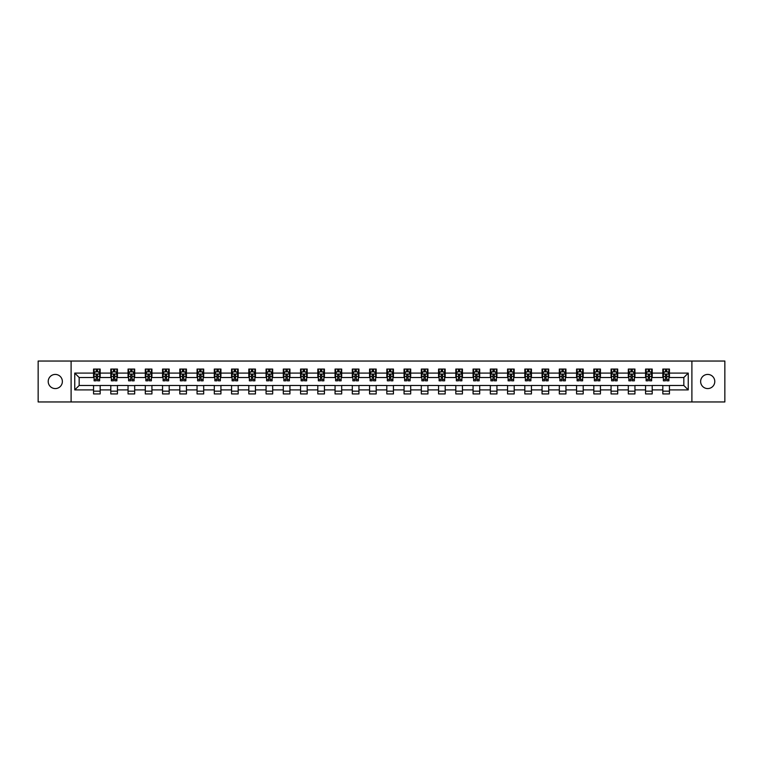 <?xml version="1.0" encoding="UTF-8"?>
<svg xmlns="http://www.w3.org/2000/svg" width="763" height="763" viewBox="0 0 763 763"><rect width="100%" height="100%" fill="white"/><g stroke="black" fill="none" stroke-linecap="round" stroke-linejoin="round"><path stroke-width="1.14" d="M707.711 374.423A7.077 7.077 0 0 0 700.634 381.5A7.077 7.077 0 0 0 707.711 388.577A7.077 7.077 0 0 0 714.788 381.5A7.077 7.077 0 0 0 707.711 374.423M55.289 374.423A7.077 7.077 0 0 0 48.212 381.5A7.077 7.077 0 0 0 55.289 388.577A7.077 7.077 0 0 0 62.366 381.5A7.077 7.077 0 0 0 55.289 374.423M691.898 401.958L724.85 401.958L724.85 361.042L691.898 361.042L691.898 401.958L71.102 401.958L71.102 361.042L38.15 361.042L38.15 401.958L71.102 401.958M691.898 361.042L71.102 361.042M669.447 373.097L669.447 369.063L662.818 369.063L662.818 373.097L652.203 373.097L652.203 369.063L645.565 369.063L645.565 373.097L634.95 373.097L634.95 369.063L628.311 369.063L628.311 373.097L617.696 373.097L617.696 369.063L611.068 369.063L611.068 373.097L600.452 373.097L600.452 369.063L593.814 369.063L593.814 373.097L583.199 373.097L583.199 369.063L576.561 369.063L576.561 373.097L565.946 373.097L565.946 369.063L559.308 369.063L559.308 373.097L548.692 373.097L548.692 369.063L542.064 369.063L542.064 373.097L531.449 373.097L531.449 369.063L524.81 369.063L524.81 373.097L514.195 373.097L514.195 369.063L507.557 369.063L507.557 373.097L496.942 373.097L496.942 369.063L490.313 369.063L490.313 373.097L479.698 373.097L479.698 369.063L473.06 369.063L473.06 373.097L462.445 373.097L462.445 369.063L455.807 369.063L455.807 373.097L445.191 373.097L445.191 369.063L438.563 369.063L438.563 373.097L427.948 373.097L427.948 369.063L421.31 369.063L421.31 373.097L410.694 373.097L410.694 369.063L404.056 369.063L404.056 373.097L393.441 373.097L393.441 369.063L386.812 369.063L386.812 373.097L376.188 373.097L376.188 369.063L369.559 369.063L369.559 373.097L358.944 373.097L358.944 369.063L352.306 369.063L352.306 373.097L341.69 373.097L341.69 369.063L335.052 369.063L335.052 373.097L324.437 373.097L324.437 369.063L317.809 369.063L317.809 373.097L307.193 373.097L307.193 369.063L300.555 369.063L300.555 373.097L289.94 373.097L289.94 369.063L283.302 369.063L283.302 373.097L272.687 373.097L272.687 369.063L266.058 369.063L266.058 373.097L255.443 373.097L255.443 369.063L248.805 369.063L248.805 373.097L238.19 373.097L238.19 369.063L231.551 369.063L231.551 373.097L220.936 373.097L220.936 369.063L214.308 369.063L214.308 373.097L203.692 373.097L203.692 369.063L197.054 369.063L197.054 373.097L186.439 373.097L186.439 369.063L179.801 369.063L179.801 373.097L169.186 373.097L169.186 369.063L162.548 369.063L162.548 373.097L151.932 373.097L151.932 369.063L145.304 369.063L145.304 373.097L134.689 373.097L134.689 369.063L128.05 369.063L128.05 373.097L117.435 373.097L117.435 369.063L110.797 369.063L110.797 373.097L100.182 373.097L100.182 369.063L93.553 369.063L93.553 373.097L74.755 373.097L74.755 389.903L79.171 385.477L93.553 385.477L93.553 393.937L100.182 393.937L100.182 385.477L110.797 385.477L110.797 393.937L117.435 393.937L117.435 385.477L128.05 385.477L128.05 393.937L134.689 393.937L134.689 385.477L145.304 385.477L145.304 393.937L151.932 393.937L151.932 385.477L162.548 385.477L162.548 393.937L169.186 393.937L169.186 385.477L179.801 385.477L179.801 393.937L186.439 393.937L186.439 385.477L197.054 385.477L197.054 393.937L203.692 393.937L203.692 385.477L214.308 385.477L214.308 393.937L220.936 393.937L220.936 385.477L231.551 385.477L231.551 393.937L238.19 393.937L238.19 385.477L248.805 385.477L248.805 393.937L255.443 393.937L255.443 385.477L266.058 385.477L266.058 393.937L272.687 393.937L272.687 385.477L283.302 385.477L283.302 393.937L289.94 393.937L289.94 385.477L300.555 385.477L300.555 393.937L307.193 393.937L307.193 385.477L317.809 385.477L317.809 393.937L324.437 393.937L324.437 385.477L335.052 385.477L335.052 393.937L341.69 393.937L341.69 385.477L352.306 385.477L352.306 393.937L358.944 393.937L358.944 385.477L369.559 385.477L369.559 393.937L376.188 393.937L376.188 385.477L386.812 385.477L386.812 393.937L393.441 393.937L393.441 385.477L404.056 385.477L404.056 393.937L410.694 393.937L410.694 385.477L421.31 385.477L421.31 393.937L427.948 393.937L427.948 385.477L438.563 385.477L438.563 393.937L445.191 393.937L445.191 385.477L455.807 385.477L455.807 393.937L462.445 393.937L462.445 385.477L473.06 385.477L473.06 393.937L479.698 393.937L479.698 385.477L490.313 385.477L490.313 393.937L496.942 393.937L496.942 385.477L507.557 385.477L507.557 393.937L514.195 393.937L514.195 385.477L524.81 385.477L524.81 393.937L531.449 393.937L531.449 385.477L542.064 385.477L542.064 393.937L548.692 393.937L548.692 385.477L559.308 385.477L559.308 393.937L565.946 393.937L565.946 385.477L576.561 385.477L576.561 393.937L583.199 393.937L583.199 385.477L593.814 385.477L593.814 393.937L600.452 393.937L600.452 385.477L611.068 385.477L611.068 393.937L617.696 393.937L617.696 385.477L628.311 385.477L628.311 393.937L634.95 393.937L634.95 385.477L645.565 385.477L645.565 393.937L652.203 393.937L652.203 385.477L662.818 385.477L662.818 393.937L669.447 393.937L669.447 385.477L683.829 385.477L683.829 377.523L669.447 377.523L669.447 373.097L688.245 373.097L688.245 389.903L669.447 389.903M662.818 389.903L652.203 389.903M645.565 389.903L634.95 389.903M628.311 389.903L617.696 389.903M611.068 389.903L600.452 389.903M593.814 389.903L583.199 389.903M576.561 389.903L565.946 389.903M559.308 389.903L548.692 389.903M542.064 389.903L531.449 389.903M524.81 389.903L514.195 389.903M507.557 389.903L496.942 389.903M490.313 389.903L479.698 389.903M473.06 389.903L462.445 389.903M455.807 389.903L445.191 389.903M438.563 389.903L427.948 389.903M421.31 389.903L410.694 389.903M404.056 389.903L393.441 389.903M386.812 389.903L376.188 389.903M369.559 389.903L358.944 389.903M352.306 389.903L341.69 389.903M335.052 389.903L324.437 389.903M317.809 389.903L307.193 389.903M300.555 389.903L289.94 389.903M283.302 389.903L272.687 389.903M266.058 389.903L255.443 389.903M248.805 389.903L238.19 389.903M231.551 389.903L220.936 389.903M214.308 389.903L203.692 389.903M197.054 389.903L186.439 389.903M179.801 389.903L169.186 389.903M162.548 389.903L151.932 389.903M145.304 389.903L134.689 389.903M128.05 389.903L117.435 389.903M110.797 389.903L100.182 389.903M93.553 389.903L74.755 389.903M662.818 373.097L662.818 377.523L652.203 377.523L652.203 373.097M645.565 373.097L645.565 377.523L634.95 377.523L634.95 373.097M628.311 373.097L628.311 377.523L617.696 377.523L617.696 373.097M611.068 373.097L611.068 377.523L600.452 377.523L600.452 373.097M593.814 373.097L593.814 377.523L583.199 377.523L583.199 373.097M576.561 373.097L576.561 377.523L565.946 377.523L565.946 373.097M559.308 373.097L559.308 377.523L548.692 377.523L548.692 373.097M542.064 373.097L542.064 377.523L531.449 377.523L531.449 373.097M524.81 373.097L524.81 377.523L514.195 377.523L514.195 373.097M507.557 373.097L507.557 377.523L496.942 377.523L496.942 373.097M490.313 373.097L490.313 377.523L479.698 377.523L479.698 373.097M473.06 373.097L473.06 377.523L462.445 377.523L462.445 373.097M455.807 373.097L455.807 377.523L445.191 377.523L445.191 373.097M438.563 373.097L438.563 377.523L427.948 377.523L427.948 373.097M421.31 373.097L421.31 377.523L410.694 377.523L410.694 373.097M404.056 373.097L404.056 377.523L393.441 377.523L393.441 373.097M386.812 373.097L386.812 377.523L376.188 377.523L376.188 373.097M369.559 373.097L369.559 377.523L358.944 377.523L358.944 373.097M352.306 373.097L352.306 377.523L341.69 377.523L341.69 373.097M335.052 373.097L335.052 377.523L324.437 377.523L324.437 373.097M317.809 373.097L317.809 377.523L307.193 377.523L307.193 373.097M300.555 373.097L300.555 377.523L289.94 377.523L289.94 373.097M283.302 373.097L283.302 377.523L272.687 377.523L272.687 373.097M266.058 373.097L266.058 377.523L255.443 377.523L255.443 373.097M248.805 373.097L248.805 377.523L238.19 377.523L238.19 373.097M231.551 373.097L231.551 377.523L220.936 377.523L220.936 373.097M214.308 373.097L214.308 377.523L203.692 377.523L203.692 373.097M197.054 373.097L197.054 377.523L186.439 377.523L186.439 373.097M179.801 373.097L179.801 377.523L169.186 377.523L169.186 373.097M162.548 373.097L162.548 377.523L151.932 377.523L151.932 373.097M145.304 373.097L145.304 377.523L134.689 377.523L134.689 373.097M128.05 373.097L128.05 377.523L117.435 377.523L117.435 373.097M110.797 373.097L110.797 377.523L100.182 377.523L100.182 373.097M93.553 373.097L93.553 377.523L79.171 377.523L74.755 373.097M79.171 377.523L79.171 385.477M688.245 389.903L683.829 385.477M683.829 377.523L688.245 373.097M93.553 371.829L94.107 371.829M96.205 371.829L97.53 371.829M99.629 371.829L100.182 371.829M93.553 377.408L94.107 377.408M96.205 377.408L97.53 377.408M99.629 377.408L100.182 377.408M93.553 385.592L100.182 385.592M93.553 391.171L100.182 391.171M110.797 385.592L117.435 385.592M110.797 391.171L117.435 391.171M110.797 371.829L111.35 371.829M113.458 371.829L114.784 371.829M116.882 371.829L117.435 371.829M110.797 377.408L111.35 377.408M113.458 377.408L114.784 377.408M116.882 377.408L117.435 377.408M128.05 385.592L134.689 385.592M128.05 391.171L134.689 391.171M128.05 371.829L128.604 371.829M130.702 371.829L132.028 371.829M134.135 371.829L134.689 371.829M128.05 377.408L128.604 377.408M130.702 377.408L132.028 377.408M134.135 377.408L134.689 377.408M145.304 385.592L151.932 385.592M145.304 391.171L151.932 391.171M145.304 371.829L145.857 371.829M147.955 371.829L149.281 371.829M151.379 371.829L151.932 371.829M145.304 377.408L145.857 377.408M147.955 377.408L149.281 377.408M151.379 377.408L151.932 377.408M162.548 385.592L169.186 385.592M162.548 391.171L169.186 391.171M162.548 371.829L163.101 371.829M165.209 371.829L166.534 371.829M168.633 371.829L169.186 371.829M162.548 377.408L163.101 377.408M165.209 377.408L166.534 377.408M168.633 377.408L169.186 377.408M179.801 385.592L186.439 385.592M179.801 391.171L186.439 391.171M179.801 371.829L180.354 371.829M182.452 371.829L183.788 371.829M185.886 371.829L186.439 371.829M179.801 377.408L180.354 377.408M182.452 377.408L183.788 377.408M185.886 377.408L186.439 377.408M197.054 385.592L203.692 385.592M197.054 391.171L203.692 391.171M197.054 371.829L197.607 371.829M199.706 371.829L201.031 371.829M203.139 371.829L203.692 371.829M197.054 377.408L197.607 377.408M199.706 377.408L201.031 377.408M203.139 377.408L203.692 377.408M214.308 385.592L220.936 385.592M214.308 391.171L220.936 391.171M214.308 371.829L214.861 371.829M216.959 371.829L218.285 371.829M220.383 371.829L220.936 371.829M214.308 377.408L214.861 377.408M216.959 377.408L218.285 377.408M220.383 377.408L220.936 377.408M231.551 385.592L238.19 385.592M231.551 391.171L238.19 391.171M231.551 371.829L232.105 371.829M234.212 371.829L235.538 371.829M237.636 371.829L238.19 371.829M231.551 377.408L232.105 377.408M234.212 377.408L235.538 377.408M237.636 377.408L238.19 377.408M248.805 385.592L255.443 385.592M248.805 391.171L255.443 391.171M248.805 371.829L249.358 371.829M251.456 371.829L252.782 371.829M254.89 371.829L255.443 371.829M248.805 377.408L249.358 377.408M251.456 377.408L252.782 377.408M254.89 377.408L255.443 377.408M266.058 385.592L272.687 385.592M266.058 391.171L272.687 391.171M266.058 371.829L266.611 371.829M268.71 371.829L270.035 371.829M272.133 371.829L272.687 371.829M266.058 377.408L266.611 377.408M268.71 377.408L270.035 377.408M272.133 377.408L272.687 377.408M283.302 385.592L289.94 385.592M283.302 391.171L289.94 391.171M283.302 371.829L283.855 371.829M285.963 371.829L287.289 371.829M289.387 371.829L289.94 371.829M283.302 377.408L283.855 377.408M285.963 377.408L287.289 377.408M289.387 377.408L289.94 377.408M300.555 385.592L307.193 385.592M300.555 391.171L307.193 391.171M300.555 371.829L301.108 371.829M303.207 371.829L304.532 371.829M306.64 371.829L307.193 371.829M300.555 377.408L301.108 377.408M303.207 377.408L304.532 377.408M306.64 377.408L307.193 377.408M317.809 385.592L324.437 385.592M317.809 391.171L324.437 391.171M317.809 371.829L318.362 371.829M320.46 371.829L321.786 371.829M323.884 371.829L324.437 371.829M317.809 377.408L318.362 377.408M320.46 377.408L321.786 377.408M323.884 377.408L324.437 377.408M335.052 385.592L341.69 385.592M335.052 391.171L341.69 391.171M335.052 371.829L335.606 371.829M337.713 371.829L339.039 371.829M341.137 371.829L341.69 371.829M335.052 377.408L335.606 377.408M337.713 377.408L339.039 377.408M341.137 377.408L341.69 377.408M352.306 385.592L358.944 385.592M352.306 391.171L358.944 391.171M352.306 371.829L352.859 371.829M354.957 371.829L356.292 371.829M358.391 371.829L358.944 371.829M352.306 377.408L352.859 377.408M354.957 377.408L356.292 377.408M358.391 377.408L358.944 377.408M369.559 385.592L376.188 385.592M369.559 391.171L376.188 391.171M369.559 371.829L370.112 371.829M372.21 371.829L373.536 371.829M375.644 371.829L376.188 371.829M369.559 377.408L370.112 377.408M372.21 377.408L373.536 377.408M375.644 377.408L376.188 377.408M386.812 385.592L393.441 385.592M386.812 391.171L393.441 391.171M386.812 371.829L387.356 371.829M389.464 371.829L390.79 371.829M392.888 371.829L393.441 371.829M386.812 377.408L387.356 377.408M389.464 377.408L390.79 377.408M392.888 377.408L393.441 377.408M404.056 385.592L410.694 385.592M404.056 391.171L410.694 391.171M404.056 371.829L404.609 371.829M406.708 371.829L408.043 371.829M410.141 371.829L410.694 371.829M404.056 377.408L404.609 377.408M406.708 377.408L408.043 377.408M410.141 377.408L410.694 377.408M421.31 385.592L427.948 385.592M421.31 391.171L427.948 391.171M421.31 371.829L421.863 371.829M423.961 371.829L425.287 371.829M427.394 371.829L427.948 371.829M421.31 377.408L421.863 377.408M423.961 377.408L425.287 377.408M427.394 377.408L427.948 377.408M438.563 385.592L445.191 385.592M438.563 391.171L445.191 391.171M438.563 371.829L439.116 371.829M441.214 371.829L442.54 371.829M444.638 371.829L445.191 371.829M438.563 377.408L439.116 377.408M441.214 377.408L442.54 377.408M444.638 377.408L445.191 377.408M455.807 385.592L462.445 385.592M455.807 391.171L462.445 391.171M455.807 371.829L456.36 371.829M458.468 371.829L459.793 371.829M461.892 371.829L462.445 371.829M455.807 377.408L456.36 377.408M458.468 377.408L459.793 377.408M461.892 377.408L462.445 377.408M473.06 385.592L479.698 385.592M473.06 391.171L479.698 391.171M473.06 371.829L473.613 371.829M475.711 371.829L477.037 371.829M479.145 371.829L479.698 371.829M473.06 377.408L473.613 377.408M475.711 377.408L477.037 377.408M479.145 377.408L479.698 377.408M490.313 385.592L496.942 385.592M490.313 391.171L496.942 391.171M490.313 371.829L490.867 371.829M492.965 371.829L494.29 371.829M496.389 371.829L496.942 371.829M490.313 377.408L490.867 377.408M492.965 377.408L494.29 377.408M496.389 377.408L496.942 377.408M507.557 385.592L514.195 385.592M507.557 391.171L514.195 391.171M507.557 371.829L508.11 371.829M510.218 371.829L511.544 371.829M513.642 371.829L514.195 371.829M507.557 377.408L508.11 377.408M510.218 377.408L511.544 377.408M513.642 377.408L514.195 377.408M524.81 385.592L531.449 385.592M524.81 391.171L531.449 391.171M524.81 371.829L525.364 371.829M527.462 371.829L528.788 371.829M530.895 371.829L531.449 371.829M524.81 377.408L525.364 377.408M527.462 377.408L528.788 377.408M530.895 377.408L531.449 377.408M542.064 385.592L548.692 385.592M542.064 391.171L548.692 391.171M542.064 371.829L542.617 371.829M544.715 371.829L546.041 371.829M548.139 371.829L548.692 371.829M542.064 377.408L542.617 377.408M544.715 377.408L546.041 377.408M548.139 377.408L548.692 377.408M559.308 385.592L565.946 385.592M559.308 391.171L565.946 391.171M559.308 371.829L559.861 371.829M561.969 371.829L563.294 371.829M565.393 371.829L565.946 371.829M559.308 377.408L559.861 377.408M561.969 377.408L563.294 377.408M565.393 377.408L565.946 377.408M576.561 385.592L583.199 385.592M576.561 391.171L583.199 391.171M576.561 371.829L577.114 371.829M579.212 371.829L580.548 371.829M582.646 371.829L583.199 371.829M576.561 377.408L577.114 377.408M579.212 377.408L580.548 377.408M582.646 377.408L583.199 377.408M593.814 385.592L600.452 385.592M593.814 391.171L600.452 391.171M593.814 371.829L594.367 371.829M596.466 371.829L597.791 371.829M599.899 371.829L600.452 371.829M593.814 377.408L594.367 377.408M596.466 377.408L597.791 377.408M599.899 377.408L600.452 377.408M611.068 385.592L617.696 385.592M611.068 391.171L617.696 391.171M611.068 371.829L611.621 371.829M613.719 371.829L615.045 371.829M617.143 371.829L617.696 371.829M611.068 377.408L611.621 377.408M613.719 377.408L615.045 377.408M617.143 377.408L617.696 377.408M628.311 385.592L634.95 385.592M628.311 391.171L634.95 391.171M628.311 371.829L628.865 371.829M630.972 371.829L632.298 371.829M634.396 371.829L634.95 371.829M628.311 377.408L628.865 377.408M630.972 377.408L632.298 377.408M634.396 377.408L634.95 377.408M645.565 385.592L652.203 385.592M645.565 391.171L652.203 391.171M645.565 371.829L646.118 371.829M648.216 371.829L649.542 371.829M651.65 371.829L652.203 371.829M645.565 377.408L646.118 377.408M648.216 377.408L649.542 377.408M651.65 377.408L652.203 377.408M662.818 385.592L669.447 385.592M662.818 391.171L669.447 391.171M662.818 371.829L663.371 371.829M665.47 371.829L666.795 371.829M668.893 371.829L669.447 371.829M662.818 377.408L663.371 377.408M665.47 377.408L666.795 377.408M668.893 377.408L669.447 377.408M97.53 370.494L96.205 370.494M99.629 379.449L97.53 379.449L97.53 380.832L99.629 380.832L99.629 374.089L98.522 371.877L95.213 371.877L94.107 374.089L94.107 380.832L96.205 380.832L96.205 379.449L94.107 379.449M94.107 374.089L94.107 369.063M99.629 374.089L99.629 369.063M96.205 371.877L96.205 369.063M97.53 369.063L97.53 371.877M97.53 379.449L97.53 374.919L96.205 374.919L96.205 379.449M114.784 370.494L113.458 370.494M116.882 379.449L114.784 379.449L114.784 380.832L116.882 380.832L116.882 374.089L115.776 371.877L112.457 371.877L111.35 374.089L111.35 380.832L113.458 380.832L113.458 379.449L111.35 379.449M111.35 374.089L111.35 369.063M116.882 374.089L116.882 369.063M113.458 371.877L113.458 369.063M114.784 369.063L114.784 371.877M114.784 379.449L114.784 374.919L113.458 374.919L113.458 379.449M132.028 370.494L130.702 370.494M134.135 379.449L132.028 379.449L132.028 380.832L134.135 380.832L134.135 374.089L133.029 371.877L129.71 371.877L128.604 374.089L128.604 380.832L130.702 380.832L130.702 379.449L128.604 379.449M128.604 374.089L128.604 369.063M134.135 374.089L134.135 369.063M130.702 371.877L130.702 369.063M132.028 369.063L132.028 371.877M132.028 379.449L132.028 374.919L130.702 374.919L130.702 379.449M149.281 370.494L147.955 370.494M151.379 379.449L149.281 379.449L149.281 380.832L151.379 380.832L151.379 374.089L150.282 371.877L146.963 371.877L145.857 374.089L145.857 380.832L147.955 380.832L147.955 379.449L145.857 379.449M145.857 374.089L145.857 369.063M151.379 374.089L151.379 369.063M147.955 371.877L147.955 369.063M149.281 369.063L149.281 371.877M149.281 379.449L149.281 374.919L147.955 374.919L147.955 379.449M166.534 370.494L165.209 370.494M168.633 379.449L166.534 379.449L166.534 380.832L168.633 380.832L168.633 374.089L167.526 371.877L164.207 371.877L163.101 374.089L163.101 380.832L165.209 380.832L165.209 379.449L163.101 379.449M163.101 374.089L163.101 369.063M168.633 374.089L168.633 369.063M165.209 371.877L165.209 369.063M166.534 369.063L166.534 371.877M166.534 379.449L166.534 374.919L165.209 374.919L165.209 379.449M183.788 370.494L182.452 370.494M185.886 379.449L183.788 379.449L183.788 380.832L185.886 380.832L185.886 374.089L184.78 371.877L181.46 371.877L180.354 374.089L180.354 380.832L182.452 380.832L182.452 379.449L180.354 379.449M180.354 374.089L180.354 369.063M185.886 374.089L185.886 369.063M182.452 371.877L182.452 369.063M183.788 369.063L183.788 371.877M183.788 379.449L183.788 374.919L182.452 374.919L182.452 379.449M201.031 370.494L199.706 370.494M203.139 379.449L201.031 379.449L201.031 380.832L203.139 380.832L203.139 374.089L202.033 371.877L198.714 371.877L197.607 374.089L197.607 380.832L199.706 380.832L199.706 379.449L197.607 379.449M197.607 374.089L197.607 369.063M203.139 374.089L203.139 369.063M199.706 371.877L199.706 369.063M201.031 369.063L201.031 371.877M201.031 379.449L201.031 374.919L199.706 374.919L199.706 379.449M218.285 370.494L216.959 370.494M220.383 379.449L218.285 379.449L218.285 380.832L220.383 380.832L220.383 374.089L219.277 371.877L215.958 371.877L214.861 374.089L214.861 380.832L216.959 380.832L216.959 379.449L214.861 379.449M214.861 374.089L214.861 369.063M220.383 374.089L220.383 369.063M216.959 371.877L216.959 369.063M218.285 369.063L218.285 371.877M218.285 379.449L218.285 374.919L216.959 374.919L216.959 379.449M235.538 370.494L234.212 370.494M237.636 379.449L235.538 379.449L235.538 380.832L237.636 380.832L237.636 374.089L236.53 371.877L233.211 371.877L232.105 374.089L232.105 380.832L234.212 380.832L234.212 379.449L232.105 379.449M232.105 374.089L232.105 369.063M237.636 374.089L237.636 369.063M234.212 371.877L234.212 369.063M235.538 369.063L235.538 371.877M235.538 379.449L235.538 374.919L234.212 374.919L234.212 379.449M252.782 370.494L251.456 370.494M254.89 379.449L252.782 379.449L252.782 380.832L254.89 380.832L254.89 374.089L253.783 371.877L250.464 371.877L249.358 374.089L249.358 380.832L251.456 380.832L251.456 379.449L249.358 379.449M249.358 374.089L249.358 369.063M254.89 374.089L254.89 369.063M251.456 371.877L251.456 369.063M252.782 369.063L252.782 371.877M252.782 379.449L252.782 374.919L251.456 374.919L251.456 379.449M270.035 370.494L268.71 370.494M272.133 379.449L270.035 379.449L270.035 380.832L272.133 380.832L272.133 374.089L271.027 371.877L267.718 371.877L266.611 374.089L266.611 380.832L268.71 380.832L268.71 379.449L266.611 379.449M266.611 374.089L266.611 369.063M272.133 374.089L272.133 369.063M268.71 371.877L268.71 369.063M270.035 369.063L270.035 371.877M270.035 379.449L270.035 374.919L268.71 374.919L268.71 379.449M287.289 370.494L285.963 370.494M289.387 379.449L287.289 379.449L287.289 380.832L289.387 380.832L289.387 374.089L288.28 371.877L284.961 371.877L283.855 374.089L283.855 380.832L285.963 380.832L285.963 379.449L283.855 379.449M283.855 374.089L283.855 369.063M289.387 374.089L289.387 369.063M285.963 371.877L285.963 369.063M287.289 369.063L287.289 371.877M287.289 379.449L287.289 374.919L285.963 374.919L285.963 379.449M304.532 370.494L303.207 370.494M306.64 379.449L304.532 379.449L304.532 380.832L306.64 380.832L306.64 374.089L305.534 371.877L302.215 371.877L301.108 374.089L301.108 380.832L303.207 380.832L303.207 379.449L301.108 379.449M301.108 374.089L301.108 369.063M306.64 374.089L306.64 369.063M303.207 371.877L303.207 369.063M304.532 369.063L304.532 371.877M304.532 379.449L304.532 374.919L303.207 374.919L303.207 379.449M321.786 370.494L320.46 370.494M323.884 379.449L321.786 379.449L321.786 380.832L323.884 380.832L323.884 374.089L322.778 371.877L319.468 371.877L318.362 374.089L318.362 380.832L320.46 380.832L320.46 379.449L318.362 379.449M318.362 374.089L318.362 369.063M323.884 374.089L323.884 369.063M320.46 371.877L320.46 369.063M321.786 369.063L321.786 371.877M321.786 379.449L321.786 374.919L320.46 374.919L320.46 379.449M339.039 370.494L337.713 370.494M341.137 379.449L339.039 379.449L339.039 380.832L341.137 380.832L341.137 374.089L340.031 371.877L336.712 371.877L335.606 374.089L335.606 380.832L337.713 380.832L337.713 379.449L335.606 379.449M335.606 374.089L335.606 369.063M341.137 374.089L341.137 369.063M337.713 371.877L337.713 369.063M339.039 369.063L339.039 371.877M339.039 379.449L339.039 374.919L337.713 374.919L337.713 379.449M356.292 370.494L354.957 370.494M358.391 379.449L356.292 379.449L356.292 380.832L358.391 380.832L358.391 374.089L357.284 371.877L353.965 371.877L352.859 374.089L352.859 380.832L354.957 380.832L354.957 379.449L352.859 379.449M352.859 374.089L352.859 369.063M358.391 374.089L358.391 369.063M354.957 371.877L354.957 369.063M356.292 369.063L356.292 371.877M356.292 379.449L356.292 374.919L354.957 374.919L354.957 379.449M373.536 370.494L372.21 370.494M375.644 379.449L373.536 379.449L373.536 380.832L375.644 380.832L375.644 374.089L374.538 371.877L371.219 371.877L370.112 374.089L370.112 380.832L372.21 380.832L372.21 379.449L370.112 379.449M370.112 374.089L370.112 369.063M375.644 374.089L375.644 369.063M372.21 371.877L372.21 369.063M373.536 369.063L373.536 371.877M373.536 379.449L373.536 374.919L372.21 374.919L372.21 379.449M390.79 370.494L389.464 370.494M392.888 379.449L390.79 379.449L390.79 380.832L392.888 380.832L392.888 374.089L391.781 371.877L388.462 371.877L387.356 374.089L387.356 380.832L389.464 380.832L389.464 379.449L387.356 379.449M387.356 374.089L387.356 369.063M392.888 374.089L392.888 369.063M389.464 371.877L389.464 369.063M390.79 369.063L390.79 371.877M390.79 379.449L390.79 374.919L389.464 374.919L389.464 379.449M408.043 370.494L406.708 370.494M410.141 379.449L408.043 379.449L408.043 380.832L410.141 380.832L410.141 374.089L409.035 371.877L405.716 371.877L404.609 374.089L404.609 380.832L406.708 380.832L406.708 379.449L404.609 379.449M404.609 374.089L404.609 369.063M410.141 374.089L410.141 369.063M406.708 371.877L406.708 369.063M408.043 369.063L408.043 371.877M408.043 379.449L408.043 374.919L406.708 374.919L406.708 379.449M425.287 370.494L423.961 370.494M427.394 379.449L425.287 379.449L425.287 380.832L427.394 380.832L427.394 374.089L426.288 371.877L422.969 371.877L421.863 374.089L421.863 380.832L423.961 380.832L423.961 379.449L421.863 379.449M421.863 374.089L421.863 369.063M427.394 374.089L427.394 369.063M423.961 371.877L423.961 369.063M425.287 369.063L425.287 371.877M425.287 379.449L425.287 374.919L423.961 374.919L423.961 379.449M442.54 370.494L441.214 370.494M444.638 379.449L442.54 379.449L442.54 380.832L444.638 380.832L444.638 374.089L443.532 371.877L440.222 371.877L439.116 374.089L439.116 380.832L441.214 380.832L441.214 379.449L439.116 379.449M439.116 374.089L439.116 369.063M444.638 374.089L444.638 369.063M441.214 371.877L441.214 369.063M442.54 369.063L442.54 371.877M442.54 379.449L442.54 374.919L441.214 374.919L441.214 379.449M459.793 370.494L458.468 370.494M461.892 379.449L459.793 379.449L459.793 380.832L461.892 380.832L461.892 374.089L460.785 371.877L457.466 371.877L456.36 374.089L456.36 380.832L458.468 380.832L458.468 379.449L456.36 379.449M456.36 374.089L456.36 369.063M461.892 374.089L461.892 369.063M458.468 371.877L458.468 369.063M459.793 369.063L459.793 371.877M459.793 379.449L459.793 374.919L458.468 374.919L458.468 379.449M477.037 370.494L475.711 370.494M479.145 379.449L477.037 379.449L477.037 380.832L479.145 380.832L479.145 374.089L478.039 371.877L474.72 371.877L473.613 374.089L473.613 380.832L475.711 380.832L475.711 379.449L473.613 379.449M473.613 374.089L473.613 369.063M479.145 374.089L479.145 369.063M475.711 371.877L475.711 369.063M477.037 369.063L477.037 371.877M477.037 379.449L477.037 374.919L475.711 374.919L475.711 379.449M494.29 370.494L492.965 370.494M496.389 379.449L494.29 379.449L494.29 380.832L496.389 380.832L496.389 374.089L495.282 371.877L491.973 371.877L490.867 374.089L490.867 380.832L492.965 380.832L492.965 379.449L490.867 379.449M490.867 374.089L490.867 369.063M496.389 374.089L496.389 369.063M492.965 371.877L492.965 369.063M494.29 369.063L494.29 371.877M494.29 379.449L494.29 374.919L492.965 374.919L492.965 379.449M511.544 370.494L510.218 370.494M513.642 379.449L511.544 379.449L511.544 380.832L513.642 380.832L513.642 374.089L512.536 371.877L509.217 371.877L508.11 374.089L508.11 380.832L510.218 380.832L510.218 379.449L508.11 379.449M508.11 374.089L508.11 369.063M513.642 374.089L513.642 369.063M510.218 371.877L510.218 369.063M511.544 369.063L511.544 371.877M511.544 379.449L511.544 374.919L510.218 374.919L510.218 379.449M528.788 370.494L527.462 370.494M530.895 379.449L528.788 379.449L528.788 380.832L530.895 380.832L530.895 374.089L529.789 371.877L526.47 371.877L525.364 374.089L525.364 380.832L527.462 380.832L527.462 379.449L525.364 379.449M525.364 374.089L525.364 369.063M530.895 374.089L530.895 369.063M527.462 371.877L527.462 369.063M528.788 369.063L528.788 371.877M528.788 379.449L528.788 374.919L527.462 374.919L527.462 379.449M546.041 370.494L544.715 370.494M548.139 379.449L546.041 379.449L546.041 380.832L548.139 380.832L548.139 374.089L547.042 371.877L543.723 371.877L542.617 374.089L542.617 380.832L544.715 380.832L544.715 379.449L542.617 379.449M542.617 374.089L542.617 369.063M548.139 374.089L548.139 369.063M544.715 371.877L544.715 369.063M546.041 369.063L546.041 371.877M546.041 379.449L546.041 374.919L544.715 374.919L544.715 379.449M563.294 370.494L561.969 370.494M565.393 379.449L563.294 379.449L563.294 380.832L565.393 380.832L565.393 374.089L564.286 371.877L560.967 371.877L559.861 374.089L559.861 380.832L561.969 380.832L561.969 379.449L559.861 379.449M559.861 374.089L559.861 369.063M565.393 374.089L565.393 369.063M561.969 371.877L561.969 369.063M563.294 369.063L563.294 371.877M563.294 379.449L563.294 374.919L561.969 374.919L561.969 379.449M580.548 370.494L579.212 370.494M582.646 379.449L580.548 379.449L580.548 380.832L582.646 380.832L582.646 374.089L581.54 371.877L578.22 371.877L577.114 374.089L577.114 380.832L579.212 380.832L579.212 379.449L577.114 379.449M577.114 374.089L577.114 369.063M582.646 374.089L582.646 369.063M579.212 371.877L579.212 369.063M580.548 369.063L580.548 371.877M580.548 379.449L580.548 374.919L579.212 374.919L579.212 379.449M597.791 370.494L596.466 370.494M599.899 379.449L597.791 379.449L597.791 380.832L599.899 380.832L599.899 374.089L598.793 371.877L595.474 371.877L594.367 374.089L594.367 380.832L596.466 380.832L596.466 379.449L594.367 379.449M594.367 374.089L594.367 369.063M599.899 374.089L599.899 369.063M596.466 371.877L596.466 369.063M597.791 369.063L597.791 371.877M597.791 379.449L597.791 374.919L596.466 374.919L596.466 379.449M615.045 370.494L613.719 370.494M617.143 379.449L615.045 379.449L615.045 380.832L617.143 380.832L617.143 374.089L616.037 371.877L612.718 371.877L611.621 374.089L611.621 380.832L613.719 380.832L613.719 379.449L611.621 379.449M611.621 374.089L611.621 369.063M617.143 374.089L617.143 369.063M613.719 371.877L613.719 369.063M615.045 369.063L615.045 371.877M615.045 379.449L615.045 374.919L613.719 374.919L613.719 379.449M632.298 370.494L630.972 370.494M634.396 379.449L632.298 379.449L632.298 380.832L634.396 380.832L634.396 374.089L633.29 371.877L629.971 371.877L628.865 374.089L628.865 380.832L630.972 380.832L630.972 379.449L628.865 379.449M628.865 374.089L628.865 369.063M634.396 374.089L634.396 369.063M630.972 371.877L630.972 369.063M632.298 369.063L632.298 371.877M632.298 379.449L632.298 374.919L630.972 374.919L630.972 379.449M649.542 370.494L648.216 370.494M651.65 379.449L649.542 379.449L649.542 380.832L651.65 380.832L651.65 374.089L650.543 371.877L647.224 371.877L646.118 374.089L646.118 380.832L648.216 380.832L648.216 379.449L646.118 379.449M646.118 374.089L646.118 369.063M651.65 374.089L651.65 369.063M648.216 371.877L648.216 369.063M649.542 369.063L649.542 371.877M649.542 379.449L649.542 374.919L648.216 374.919L648.216 379.449M666.795 370.494L665.47 370.494M668.893 379.449L666.795 379.449L666.795 380.832L668.893 380.832L668.893 374.089L667.787 371.877L664.478 371.877L663.371 374.089L663.371 380.832L665.47 380.832L665.47 379.449L663.371 379.449M663.371 374.089L663.371 369.063M668.893 374.089L668.893 369.063M665.47 371.877L665.47 369.063M666.795 369.063L666.795 371.877M666.795 379.449L666.795 374.919L665.47 374.919L665.47 379.449M99.6 374.032L94.135 374.032M94.107 372.01L95.146 372.01M98.589 372.01L99.629 372.01M96.205 376.483L94.107 376.483M99.629 376.483L97.53 376.483M97.53 371.2L96.205 371.2M116.853 374.032L111.379 374.032M111.35 372.01L112.39 372.01M115.842 372.01L116.882 372.01M113.458 376.483L111.35 376.483M116.882 376.483L114.784 376.483M114.784 371.2L113.458 371.2M134.107 374.032L128.632 374.032M128.604 372.01L129.643 372.01M133.096 372.01L134.135 372.01M130.702 376.483L128.604 376.483M134.135 376.483L132.028 376.483M132.028 371.2L130.702 371.2M151.36 374.032L145.886 374.032M145.857 372.01L146.897 372.01M150.34 372.01L151.379 372.01M147.955 376.483L145.857 376.483M151.379 376.483L149.281 376.483M149.281 371.2L147.955 371.2M168.604 374.032L163.129 374.032M163.101 372.01L164.14 372.01M167.593 372.01L168.633 372.01M165.209 376.483L163.101 376.483M168.633 376.483L166.534 376.483M166.534 371.2L165.209 371.2M185.857 374.032L180.383 374.032M180.354 372.01L181.394 372.01M184.846 372.01L185.886 372.01M182.452 376.483L180.354 376.483M185.886 376.483L183.788 376.483M183.788 371.2L182.452 371.2M203.111 374.032L197.636 374.032M197.607 372.01L198.647 372.01M202.1 372.01L203.139 372.01M199.706 376.483L197.607 376.483M203.139 376.483L201.031 376.483M201.031 371.2L199.706 371.2M220.354 374.032L214.88 374.032M214.861 372.01L215.9 372.01M219.343 372.01L220.383 372.01M216.959 376.483L214.861 376.483M220.383 376.483L218.285 376.483M218.285 371.2L216.959 371.2M237.608 374.032L232.133 374.032M232.105 372.01L233.144 372.01M236.597 372.01L237.636 372.01M234.212 376.483L232.105 376.483M237.636 376.483L235.538 376.483M235.538 371.2L234.212 371.2M254.861 374.032L249.387 374.032M249.358 372.01L250.398 372.01M253.85 372.01L254.89 372.01M251.456 376.483L249.358 376.483M254.89 376.483L252.782 376.483M252.782 371.2L251.456 371.2M272.105 374.032L266.64 374.032M266.611 372.01L267.651 372.01M271.094 372.01L272.133 372.01M268.71 376.483L266.611 376.483M272.133 376.483L270.035 376.483M270.035 371.2L268.71 371.2M289.358 374.032L283.884 374.032M283.855 372.01L284.895 372.01M288.347 372.01L289.387 372.01M285.963 376.483L283.855 376.483M289.387 376.483L287.289 376.483M287.289 371.2L285.963 371.2M306.612 374.032L301.137 374.032M301.108 372.01L302.148 372.01M305.601 372.01L306.64 372.01M303.207 376.483L301.108 376.483M306.64 376.483L304.532 376.483M304.532 371.2L303.207 371.2M323.865 374.032L318.39 374.032M318.362 372.01L319.401 372.01M322.844 372.01L323.884 372.01M320.46 376.483L318.362 376.483M323.884 376.483L321.786 376.483M321.786 371.2L320.46 371.2M341.109 374.032L335.634 374.032M335.606 372.01L336.645 372.01M340.098 372.01L341.137 372.01M337.713 376.483L335.606 376.483M341.137 376.483L339.039 376.483M339.039 371.2L337.713 371.2M358.362 374.032L352.887 374.032M352.859 372.01L353.898 372.01M357.351 372.01L358.391 372.01M354.957 376.483L352.859 376.483M358.391 376.483L356.292 376.483M356.292 371.2L354.957 371.2M375.615 374.032L370.141 374.032M370.112 372.01L371.152 372.01M374.604 372.01L375.644 372.01M372.21 376.483L370.112 376.483M375.644 376.483L373.536 376.483M373.536 371.2L372.21 371.2M392.859 374.032L387.385 374.032M387.356 372.01L388.396 372.01M391.848 372.01L392.888 372.01M389.464 376.483L387.356 376.483M392.888 376.483L390.79 376.483M390.79 371.2L389.464 371.2M410.113 374.032L404.638 374.032M404.609 372.01L405.649 372.01M409.102 372.01L410.141 372.01M406.708 376.483L404.609 376.483M410.141 376.483L408.043 376.483M408.043 371.2L406.708 371.2M427.366 374.032L421.891 374.032M421.863 372.01L422.902 372.01M426.355 372.01L427.394 372.01M423.961 376.483L421.863 376.483M427.394 376.483L425.287 376.483M425.287 371.2L423.961 371.2M444.61 374.032L439.135 374.032M439.116 372.01L440.156 372.01M443.599 372.01L444.638 372.01M441.214 376.483L439.116 376.483M444.638 376.483L442.54 376.483M442.54 371.2L441.214 371.2M461.863 374.032L456.388 374.032M456.36 372.01L457.399 372.01M460.852 372.01L461.892 372.01M458.468 376.483L456.36 376.483M461.892 376.483L459.793 376.483M459.793 371.2L458.468 371.2M479.116 374.032L473.642 374.032M473.613 372.01L474.653 372.01M478.105 372.01L479.145 372.01M475.711 376.483L473.613 376.483M479.145 376.483L477.037 376.483M477.037 371.2L475.711 371.2M496.36 374.032L490.895 374.032M490.867 372.01L491.906 372.01M495.349 372.01L496.389 372.01M492.965 376.483L490.867 376.483M496.389 376.483L494.29 376.483M494.29 371.2L492.965 371.2M513.613 374.032L508.139 374.032M508.11 372.01L509.15 372.01M512.602 372.01L513.642 372.01M510.218 376.483L508.11 376.483M513.642 376.483L511.544 376.483M511.544 371.2L510.218 371.2M530.867 374.032L525.392 374.032M525.364 372.01L526.403 372.01M529.856 372.01L530.895 372.01M527.462 376.483L525.364 376.483M530.895 376.483L528.788 376.483M528.788 371.2L527.462 371.2M548.12 374.032L542.646 374.032M542.617 372.01L543.657 372.01M547.1 372.01L548.139 372.01M544.715 376.483L542.617 376.483M548.139 376.483L546.041 376.483M546.041 371.2L544.715 371.2M565.364 374.032L559.889 374.032M559.861 372.01L560.9 372.01M564.353 372.01L565.393 372.01M561.969 376.483L559.861 376.483M565.393 376.483L563.294 376.483M563.294 371.2L561.969 371.2M582.617 374.032L577.143 374.032M577.114 372.01L578.154 372.01M581.606 372.01L582.646 372.01M579.212 376.483L577.114 376.483M582.646 376.483L580.548 376.483M580.548 371.2L579.212 371.2M599.871 374.032L594.396 374.032M594.367 372.01L595.407 372.01M598.86 372.01L599.899 372.01M596.466 376.483L594.367 376.483M599.899 376.483L597.791 376.483M597.791 371.2L596.466 371.2M617.114 374.032L611.64 374.032M611.621 372.01L612.66 372.01M616.103 372.01L617.143 372.01M613.719 376.483L611.621 376.483M617.143 376.483L615.045 376.483M615.045 371.2L613.719 371.2M634.368 374.032L628.893 374.032M628.865 372.01L629.904 372.01M633.357 372.01L634.396 372.01M630.972 376.483L628.865 376.483M634.396 376.483L632.298 376.483M632.298 371.2L630.972 371.2M651.621 374.032L646.147 374.032M646.118 372.01L647.158 372.01M650.61 372.01L651.65 372.01M648.216 376.483L646.118 376.483M651.65 376.483L649.542 376.483M649.542 371.2L648.216 371.2M668.865 374.032L663.4 374.032M663.371 372.01L664.411 372.01M667.854 372.01L668.893 372.01M665.47 376.483L663.371 376.483M668.893 376.483L666.795 376.483M666.795 371.2L665.47 371.2"/></g></svg>
